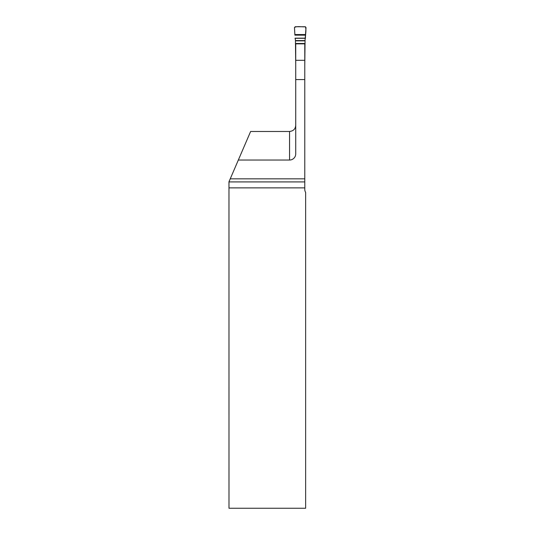 <?xml version="1.0" encoding="UTF-8"?>
<svg xmlns="http://www.w3.org/2000/svg" width="535" height="535" viewBox="0 0 535 535"><rect width="100%" height="100%" fill="white"/><g stroke="black" fill="none" stroke-linecap="round" stroke-linejoin="round"><path stroke-width="0.8" d="M304.783 178.83L304.783 189.303A6.166 6.166 0 0 0 305.645 192.453L305.645 508.25L228.993 508.25L228.973 181.78L238.336 160.032L289.562 160.032A6.166 6.166 0 0 0 295.728 153.866L295.728 79.561L304.783 79.561L304.783 178.83L230.237 178.83M295.728 125.317C295.447 128.975 293.394 131.028 289.562 131.476L250.627 131.476L238.336 160.032M295.728 79.561L295.728 43.85L304.783 43.85L304.783 79.561M305.652 34.561L294.852 34.561L294.477 27.593L295.24 26.75L305.271 26.75L306.027 27.593L305.07 39.858L304.783 64.882M295.728 64.882L295.44 39.858L295.046 38.159L305.458 38.159C305.284 34.314 306.582 30.428 305.431 26.77C301.9 27.151 297.393 25.894 294.484 27.432L294.852 34.561M289.562 160.032L289.562 131.476M228.973 181.92L304.783 181.92M304.783 187.872L228.993 187.872M295.728 60.301L304.783 60.301M305.07 40.58L295.44 40.58M305.07 40.847L295.44 40.847M305.07 43.489L295.44 43.489M305.07 43.85L295.44 43.85M305.632 35.149L294.872 35.149M305.458 38.159L295.046 38.159M305.452 38.293L295.059 38.293"/></g></svg>
